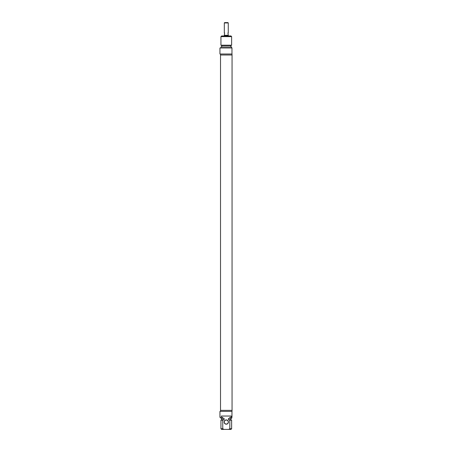 <?xml version="1.0" encoding="UTF-8"?>
<svg xmlns="http://www.w3.org/2000/svg" width="452" height="452" viewBox="0 0 452 452"><rect width="100%" height="100%" fill="white"/><g stroke="black" fill="none" stroke-linecap="round" stroke-linejoin="round"><path stroke-width="0.68" d="M226.288 54.997L220.519 54.997L220.519 410.365L232.057 410.365L232.057 54.997L226.288 54.997M228.26 22.933L227.927 22.6L224.65 22.6L224.316 22.933L228.26 22.933L228.26 32.956L227.961 32.956L228.26 35.29M224.316 22.933L224.316 32.956L224.621 32.956L224.316 35.29M228.294 35.962L228.294 35.29L224.282 35.29L224.282 35.962M231.633 36.629L230.966 35.962L221.616 35.962L220.943 36.629L231.633 36.629L231.633 45.2L220.943 45.2L220.943 36.629M231.966 53.997L231.966 47.985L219.943 47.985L219.943 53.997L232.034 53.997L232.034 54.997M231.633 45.2L230.865 45.646L221.712 45.646L220.943 45.2M230.865 45.646L230.865 46.98M231.633 47.985L231.633 46.98L220.943 46.98L220.943 47.985M226.288 424.055A2.006 2.006 0 0 1 224.282 422.055A2.006 2.006 0 0 1 226.288 420.049A2.006 2.006 0 0 1 228.294 422.055A2.006 2.006 0 0 1 226.288 424.055M226.288 424.191A2.136 2.136 0 0 0 228.141 420.981A2.136 2.136 0 0 0 224.435 420.981A2.136 2.136 0 0 0 226.288 424.191M221.367 417.377L221.367 416.038L231.209 416.038L231.209 417.377L229.825 417.377L229.825 418.377L228.497 418.377L228.497 419.716L229.825 420.157L229.825 428.733L228.695 429.4L223.881 429.4L222.757 428.733L222.757 420.157L224.079 419.716L224.079 418.377L222.757 418.377L222.757 417.377L219.943 417.377L219.943 411.365L232.034 411.365L232.034 410.365M228.695 429.4L230.966 429.4L231.633 428.733L229.825 428.733M229.825 420.157L231.633 420.157L231.633 428.733M228.497 419.716L230.865 419.716L231.633 420.157M229.825 418.377L231.633 418.377L231.633 417.377M231.209 417.377L231.966 417.377L231.966 411.365M222.757 428.733L220.943 428.733L221.616 429.4L223.881 429.4M220.943 428.733L220.943 420.157L222.757 420.157M220.943 420.157L221.712 419.716L224.079 419.716M220.943 417.377L220.943 418.377L222.757 418.377M220.542 53.997L220.542 54.997M221.712 45.646L221.712 46.98M230.865 419.716L230.865 418.377M220.542 411.365L220.542 410.365M221.712 419.716L221.712 418.377"/></g></svg>
